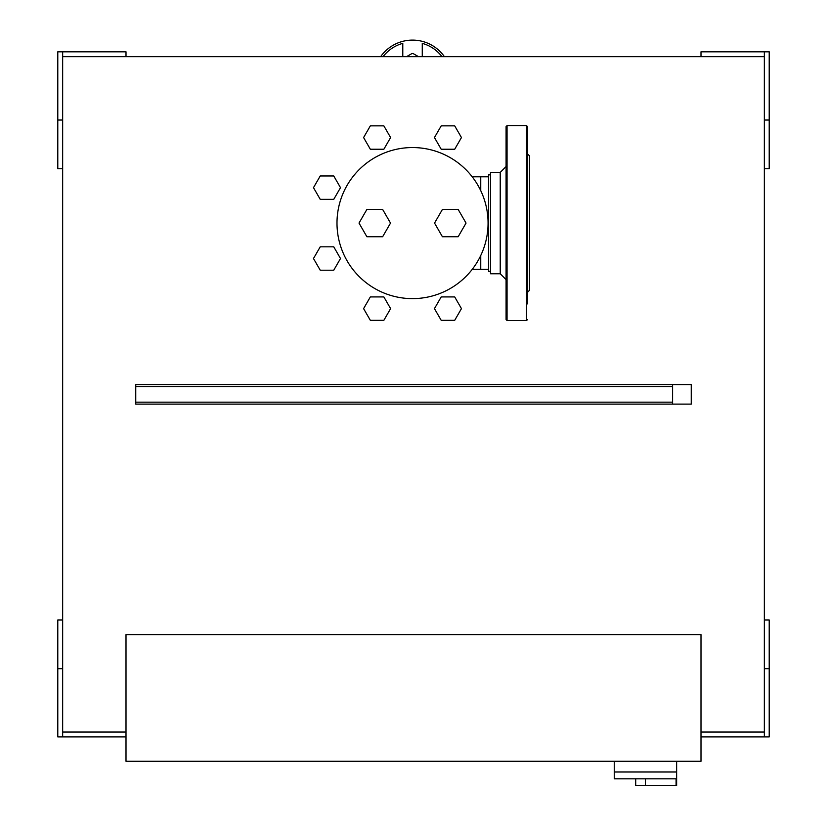 <?xml version="1.0" encoding="UTF-8"?>
<svg xmlns="http://www.w3.org/2000/svg" width="827" height="827" viewBox="0 0 827 827"><rect width="100%" height="100%" fill="white"/><g stroke="black" fill="none" stroke-linecap="round" stroke-linejoin="round"><path stroke-width="1.24" d="M676.631 761.285L676.631 785.65L645.442 785.65L645.442 778.827M614.254 761.285L614.254 772.004L676.631 772.004L614.254 772.004L614.254 778.827L676.083 778.827L676.083 785.65M635.705 778.827L635.705 785.65L645.442 785.65M135.752 402.16L672.589 402.16M672.589 386.571L135.752 386.571M62.656 732.05L126.004 732.05L126.004 634.598L126.004 761.285L700.996 761.285L700.996 634.598L700.996 732.05L764.344 732.05M126.004 634.598L700.996 634.598L126.004 634.598M126.004 736.919L62.656 736.919L62.656 668.702L57.787 668.702L57.787 619.971L62.656 619.971L62.656 668.702L62.656 120.029L57.787 120.029L57.787 168.749L62.656 168.749L62.656 51.812L126.004 51.812L126.004 56.681M57.787 120.029L57.787 51.812L62.656 51.812M700.996 56.681L700.996 51.812L764.344 51.812L764.344 120.029L769.213 120.029L769.213 168.749L764.344 168.749L764.344 120.029L764.344 668.702L769.213 668.702L769.213 619.971L764.344 619.971L764.344 736.919L700.996 736.919M57.787 668.702L57.787 736.919L62.656 736.919M769.213 120.029L769.213 51.812L764.344 51.812M769.213 668.702L769.213 736.919L764.344 736.919M691.248 384.617L691.248 404.114L135.752 404.114L135.752 384.617L691.248 384.617M62.656 56.681L764.344 56.681M402.78 43.366L402.78 56.681L402.78 43.366A37.029 37.029 0 0 0 383.046 56.681M422.266 43.366L422.266 56.681L422.266 43.366A37.029 37.029 0 0 1 442 56.681M406.522 56.681L411.546 53.776A1.954 1.954 0 0 1 413.5 53.776L418.534 56.681M444.419 56.681A38.983 38.983 0 0 0 380.627 56.681M390.602 137.551L383.852 149.242L370.341 149.242L363.591 137.551L370.341 125.859L383.852 125.859L390.602 137.551M340.497 187.657L333.746 199.348L320.235 199.348L313.485 187.657L320.235 175.965L333.746 175.965L340.497 187.657M461.456 137.551L454.705 149.242L441.204 149.242L434.454 137.551L441.204 125.859L454.705 125.859L461.456 137.551M461.456 308.626L454.705 320.318L441.204 320.318L434.454 308.626L441.204 296.924L454.705 296.924L461.456 308.626M390.602 308.626L383.852 320.318L370.341 320.318L363.591 308.626L370.341 296.924L383.852 296.924L390.602 308.626M340.497 258.52L333.746 270.212L320.235 270.212L313.485 258.52L320.235 246.818L333.746 246.818L340.497 258.52M434.537 223.083L442.414 209.438L458.168 209.438L466.046 223.083L458.168 236.729L442.414 236.729L434.537 223.083M390.52 223.083L382.643 236.729L366.888 236.729L359.011 223.083L366.888 209.438L382.643 209.438L390.52 223.083M336.992 223.083A75.526 75.526 0 0 0 450.291 288.499A75.526 75.526 0 0 0 450.291 157.678A75.526 75.526 0 0 0 336.992 223.083M490.494 174.848L488.54 174.848L488.54 271.328L490.494 271.328M506.083 244.151L506.083 261.694M527.523 286.349L527.523 202.026M507.054 125.632L507.054 320.545L506.083 319.563L506.083 126.603L507.054 125.632L526.551 125.632L527.523 126.603L527.523 303.891M506.083 166.558L500.232 172.409L500.232 273.758L506.083 279.609M500.232 172.409L490.494 172.409L490.494 273.758L500.232 273.758M527.523 153.894L529.476 155.838L529.476 290.329L527.523 292.282M480.745 190.675L480.745 176.792L472.207 176.792M472.207 269.375L480.745 269.375L480.745 255.502M526.551 125.632L526.551 320.545L527.523 319.563M672.589 404.114L672.589 384.617M480.745 269.375L488.54 269.375M480.745 176.792L488.54 176.792M507.054 320.545L526.551 320.545"/></g></svg>
